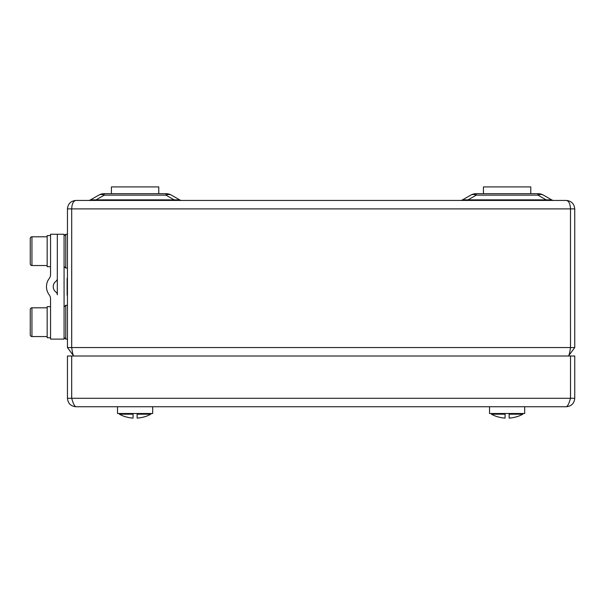 <?xml version="1.0" encoding="UTF-8"?>
<svg xmlns="http://www.w3.org/2000/svg" width="605" height="605" viewBox="0 0 605 605"><rect width="100%" height="100%" fill="white"/><g stroke="black" fill="none" stroke-linecap="round" stroke-linejoin="round"><path stroke-width="0.91" d="M64.069 234.256L57.309 234.256L57.309 294.794A3.38 3.38 0 0 0 55.955 292.094A6.761 6.761 0 0 1 55.955 281.272A3.38 3.38 0 0 0 57.309 278.565L57.309 234.256L50.54 234.256L50.54 274.504A6.761 6.761 0 0 1 49.187 278.565A13.529 13.529 0 0 0 49.187 294.794A6.761 6.761 0 0 1 50.54 298.855L50.54 339.102L64.069 339.102L64.069 234.256M47.16 242.038L47.16 242.877M47.16 242.96L47.16 245.161M47.16 246.817L47.16 248.61M47.16 260.301L47.16 258.471M47.16 255.93L47.16 253.729M30.25 263.848L30.25 238.483A1.694 1.694 135.5 0 1 31.944 236.797L31.944 265.542A1.694 1.694 -147 0 1 30.25 263.848M30.25 238.483L30.25 261.315M47.16 266.699L50.54 266.699L47.16 266.699L47.16 235.61L50.54 235.61M64.069 235.95L65.763 234.256L65.763 268.076L64.069 266.389M67.45 268.076L65.763 268.076M67.117 295.134L67.117 278.224M67.45 300.209L67.45 273.15M47.16 313.057L47.16 313.897M47.16 313.98L47.16 319.629M47.16 331.321L47.16 330.398M47.16 330.012L47.16 329.498M47.16 328.311L47.16 324.749M30.25 334.875L30.25 309.51A1.694 1.694 135.5 0 1 31.944 307.816L31.944 336.562A1.694 1.694 -147 0 1 30.25 334.875L30.25 309.51M47.16 337.726L50.54 337.726L47.16 337.726L47.16 306.637L50.54 306.637M566.295 406.742L75.905 406.742C74.506 406.242 73.107 403.429 71.7 398.287L71.677 356.012L67.45 356.012L67.45 398.287L71.677 398.287L71.7 356.012L574.75 356.012L574.75 398.287L570.523 398.287L570.523 356.012L570.5 398.287C569.101 403.414 567.702 406.235 566.295 406.742C571.423 406.242 574.243 403.429 574.75 398.287M67.45 398.287C67.949 403.414 70.762 406.235 75.905 406.742M505.084 414.183L491.381 414.183A32.496 32.496 0 0 0 497.628 416.822A32.496 32.496 0 0 1 491.381 414.183L491.381 413.676L505.084 413.502L505.084 418.085A32.352 22.877 -90 0 1 504.744 418.085A32.352 22.877 -90 0 0 505.084 418.085M497.976 416.86A31.528 22.294 -90 0 1 497.643 416.784L497.643 416.784A31.528 22.294 -90 0 0 497.976 416.86A32.436 32.436 0 0 0 504.744 418.085M522.667 413.502L509.138 413.502L509.138 418.085A32.352 22.877 90 0 0 509.478 418.085A32.436 32.436 0 0 0 516.239 416.86A31.528 22.294 90 0 0 516.579 416.784L516.579 416.784A31.528 22.294 90 0 1 516.239 416.86M516.594 416.822A32.496 32.496 0 0 0 522.833 414.183L509.138 414.183M152.679 406.742L152.679 413.502L117.506 413.502L117.506 406.742M524.694 406.742L524.694 413.502L489.521 413.502L489.521 406.742M133.062 418.085A32.352 22.877 -90 0 1 132.722 418.085A32.352 22.877 -90 0 0 133.062 418.085L133.062 414.183L119.367 414.183A32.496 32.496 0 0 0 125.606 416.822A32.496 32.496 0 0 1 119.367 414.183L119.367 413.676L133.062 413.502L133.062 414.183L133.062 413.676M125.961 416.86A31.528 22.294 -90 0 1 125.621 416.784L125.621 416.784A31.528 22.294 -90 0 0 125.961 416.86A32.436 32.436 0 0 0 132.722 418.085M150.645 413.502L137.123 413.502L137.123 418.085A32.352 22.877 90 0 0 137.456 418.085A32.436 32.436 0 0 0 144.224 416.86A31.528 22.294 90 0 0 144.565 416.784L144.565 416.784A31.528 22.294 90 0 1 144.224 416.86M144.572 416.822A32.496 32.496 0 0 0 150.819 414.183L137.123 414.183M483.433 193.676L483.433 186.915L530.782 186.915L530.782 193.676M64.069 306.969L65.763 305.283L65.763 339.102L64.069 337.409M67.45 339.102L65.763 339.102M570.5 239.179A10.149 10.149 0 0 0 570.523 238.483M570.523 214.813A10.149 10.149 0 0 0 570.5 214.117M71.7 239.179A10.149 10.149 0 0 1 71.677 238.483M71.677 214.813A10.149 10.149 0 0 1 71.7 214.117M73.825 356.012C73.114 355.513 72.411 352.7 71.7 347.557L71.7 208.891L71.677 347.557L67.45 347.557L73.417 355.634M71.708 208.377L71.677 208.891C71.957 203.772 73.356 200.951 75.905 200.437L566.295 200.437C568.844 200.951 570.243 203.772 570.5 208.891L570.5 347.557L570.492 208.377M75.905 200.437C70.785 200.951 67.964 203.772 67.45 208.891L67.45 347.557M570.265 349.002L570.523 347.557L574.75 347.557L574.75 208.891C574.236 203.772 571.423 200.951 566.295 200.437M568.783 355.634L574.75 347.557M568.382 356.012C569.086 355.506 569.797 352.685 570.5 347.557L71.7 347.557L71.934 349.009M460.443 200.437A4.227 4.227 0 0 0 462.553 199.869L470.743 195.15A10.988 10.988 0 0 1 476.233 193.676L537.989 193.676A10.988 10.988 0 0 1 543.479 195.15L551.662 199.869A4.227 4.227 0 0 0 553.779 200.437M88.421 200.437A4.227 4.227 0 0 0 90.538 199.869L98.721 195.15A10.988 10.988 0 0 1 104.219 193.676L165.967 193.676A10.988 10.988 0 0 1 171.465 195.15L179.647 199.869A4.227 4.227 0 0 0 181.757 200.437M165.967 193.676L165.967 195.15A10.988 7.192 120 0 1 171.465 195.15L179.647 199.869L174.149 199.869L165.967 195.15L104.219 195.15A10.988 7.192 -120 0 0 98.721 195.15M468.051 200.437L468.051 199.869L462.553 199.869L470.743 195.15A10.988 7.192 -120 0 1 476.233 195.15L468.051 199.869L551.662 199.869M90.538 199.869L174.149 199.869L174.149 200.437M543.479 195.15A10.988 7.192 120 0 0 537.989 195.15L476.233 195.15L476.233 193.676M96.036 200.437L96.036 199.869L104.219 195.15L104.219 193.676M546.171 200.437L546.171 199.869L537.989 195.15L537.989 193.676M111.418 186.915L111.418 193.676L111.418 186.915L158.767 186.915L158.767 193.676M570.5 398.287L71.7 398.287M67.45 208.891L574.75 208.891M47.16 236.797L31.944 236.797M47.16 265.542L31.944 265.542M67.45 234.256L65.763 234.256M47.16 307.816L31.944 307.816M47.16 336.562L31.944 336.562M522.833 413.676L522.833 414.183M150.819 413.676L150.819 414.183M67.45 305.283L65.763 305.283"/></g></svg>
